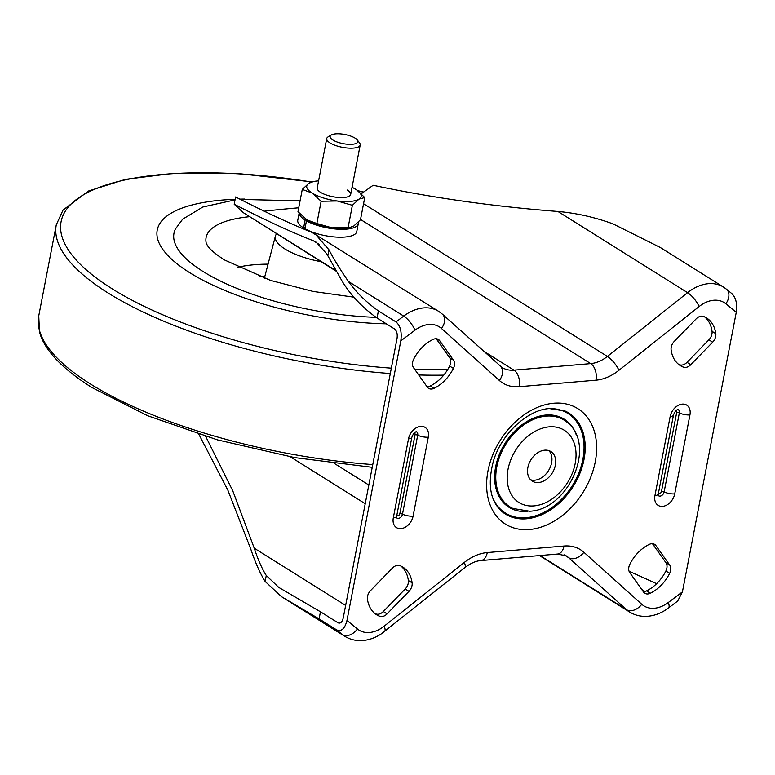 <?xml version="1.0" encoding="UTF-8"?>
<svg xmlns="http://www.w3.org/2000/svg" width="775" height="775" viewBox="0 0 775 775"><rect width="100%" height="100%" fill="white"/><g stroke="black" fill="none" stroke-linecap="round" stroke-linejoin="round"><path stroke-width="1.16" d="M690.767 364.705A8.525 6.113 -57.9 0 1 685.584 367.427A8.525 6.113 -57.9 0 1 683.308 367.118A34.371 24.674 -57.9 0 1 680.353 365.626A34.371 24.674 -57.9 0 1 671.121 349.893A8.525 6.113 -57.9 0 1 674.26 341.397L696.144 318.874A8.525 6.113 -57.9 0 1 703.603 316.462A34.371 24.674 -57.9 0 1 706.558 317.944A34.371 24.674 -57.9 0 1 715.8 333.686A8.525 6.113 -57.9 0 1 712.651 342.182L690.767 364.705L686.999 362.342L708.883 339.818A8.525 6.113 122.1 0 0 712.031 331.322A34.371 24.674 122.1 0 0 704.601 316.888M678.542 364.327A34.371 24.674 122.1 0 0 679.539 364.754A8.525 6.113 122.1 0 0 681.806 365.064A8.525 6.113 122.1 0 0 686.999 362.342M647.842 593.96A8.525 6.113 122.1 0 0 650.303 593.253A34.371 24.674 122.1 0 0 669.648 573.355A8.525 6.113 122.1 0 0 669.726 565.111L655.931 545.629A8.525 6.113 122.1 0 0 654.633 544.389A8.525 6.113 122.1 0 0 649.169 544.428A34.371 24.674 122.1 0 0 629.823 564.326A8.525 6.113 122.1 0 0 629.746 572.57L643.541 592.052A8.525 6.113 122.1 0 0 644.839 593.292A8.525 6.113 122.1 0 0 647.842 593.96M652.472 543.711L665.958 562.747A8.525 6.113 -57.9 0 1 665.88 570.991A34.371 24.674 -57.9 0 1 646.534 590.889A8.525 6.113 -57.9 0 1 644.064 591.606A8.525 6.113 -57.9 0 1 643.231 591.606M387.083 613.877A8.525 6.113 -57.9 0 1 381.891 616.59A8.525 6.113 -57.9 0 1 379.624 616.29A34.371 24.674 -57.9 0 1 376.669 614.798A34.371 24.674 -57.9 0 1 367.427 599.065A8.525 6.113 -57.9 0 1 370.576 590.56L392.46 568.046A8.525 6.113 -57.9 0 1 399.919 565.634A34.371 24.674 -57.9 0 1 402.874 567.116A34.371 24.674 -57.9 0 1 412.116 582.858A8.525 6.113 -57.9 0 1 408.968 591.354L387.083 613.877L383.315 611.514L405.199 588.99A8.525 6.113 122.1 0 0 408.347 580.494A34.371 24.674 122.1 0 0 400.917 566.06M374.858 613.5A34.371 24.674 122.1 0 0 375.856 613.926A8.525 6.113 122.1 0 0 378.123 614.236A8.525 6.113 122.1 0 0 383.315 611.514M431.597 389.031A8.525 6.113 122.1 0 0 434.068 388.323A34.371 24.674 122.1 0 0 453.404 368.416A8.525 6.113 122.1 0 0 453.491 360.181L439.687 340.69A8.525 6.113 122.1 0 0 438.398 339.46A8.525 6.113 122.1 0 0 432.925 339.498A34.371 24.674 122.1 0 0 413.588 359.397A8.525 6.113 122.1 0 0 413.501 367.641L427.306 387.122A8.525 6.113 122.1 0 0 428.594 388.362A8.525 6.113 122.1 0 0 431.597 389.031M436.238 338.772L449.713 357.817A8.525 6.113 -57.9 0 1 449.636 366.062A34.371 24.674 -57.9 0 1 430.29 385.96A8.525 6.113 -57.9 0 1 427.829 386.677A8.525 6.113 -57.9 0 1 426.986 386.677M544.738 450.188A17.467 12.536 122.1 0 0 529.044 463.547A17.467 12.536 122.1 0 0 532.347 481.178A17.467 12.536 122.1 0 0 538.499 482.563A17.467 12.536 122.1 0 0 554.183 469.204A17.467 12.536 122.1 0 0 550.889 451.573A17.467 12.536 122.1 0 0 544.738 450.188M530.604 479.764A17.467 12.536 122.1 0 0 534.731 480.2A17.467 12.536 122.1 0 0 549.795 468.255A17.467 12.536 122.1 0 0 548.855 450.624M682.417 591.877L677.699 601.032L668.438 608.007C662.112 612.792 655.282 615.544 647.948 616.261C641.283 616.822 635.161 615.408 629.571 611.998A42.606 30.574 -57.9 0 1 626.529 609.702A12.778 8.835 -48.1 0 0 641.768 604.287A29.828 21.4 122.1 0 0 654.4 608.249A29.828 21.4 122.1 0 0 668.292 602.524L682.417 591.877L736.25 312.325L725.826 303.771A29.828 21.4 122.1 0 0 699.108 306.542L618.925 370.305A46.868 33.635 -57.9 0 1 595.965 380.186L519.202 386.715A46.868 33.635 -57.9 0 1 499.352 380.477L441.459 328.464A29.828 21.4 122.1 0 0 414.945 330.218L400.811 340.864C401.983 331.991 400.384 325.674 396.006 321.925L403.727 316.103A42.606 30.574 -57.9 0 1 423.567 307.927A42.606 30.574 -57.9 0 1 438.573 311.298L311.947 232.393C290.267 223.733 264.817 211.933 235.61 196.976L234.205 204.242C264.74 219.877 291.148 232.064 313.439 240.812L316.278 242.255L326.847 253.997L342.017 281.005C350.688 295.217 362.361 307.559 377.037 318.012L394.64 329.036C396.829 330.906 397.633 334.064 397.042 338.51L343.209 618.062C342.143 622.199 340.428 623.778 338.065 622.809L320.463 611.785L319.097 618.896L281.519 596.682L265.127 581.444C260.177 573.539 255.43 562.873 250.897 549.436L227.898 490.255L198.875 434.32M315.377 234.157L328.988 249.831C333.676 258.966 340.157 269.516 348.411 281.461C356.423 292.553 366.42 302.366 378.403 310.901L377.037 318.012M557.913 211.468C576.261 213.077 594.58 217.194 612.88 223.83L660.3 247.506L723.462 287.06A42.606 30.574 -57.9 0 0 708.457 283.689A42.606 30.574 -57.9 0 0 687.58 292.669L557.913 211.468C493.171 206.47 431.578 197.741 373.133 185.273L361.276 193.769M400.811 340.864L346.977 620.426L357.411 628.98A29.828 21.4 122.1 0 0 369.52 632.497A29.828 21.4 122.1 0 0 384.129 626.21L464.302 562.447A46.868 33.635 -57.9 0 1 487.272 552.565L564.026 546.036A46.868 33.635 -57.9 0 1 583.885 552.265L641.768 604.287M564.026 546.036A12.778 7.837 -94.9 0 1 557.564 554.048L480.81 560.577C475.879 560.926 470.512 563.309 464.719 567.726L381.678 633.601C375.836 637.573 369.636 639.879 363.058 640.508C356.393 641.07 350.271 639.646 344.681 636.236A42.606 30.574 -57.9 0 1 342.395 634.599L336.699 629.92L319.097 618.896M336.699 629.92C341.426 631.867 344.846 628.699 346.977 620.426M396.006 321.925L378.403 310.901M731.445 293.376C735.824 297.135 737.422 303.451 736.25 312.325M656.619 583.691L629.058 571.214M298.733 207.797A897.411 296.602 10.9 0 0 264.217 211.188M320.463 611.785L278.767 587.421L266.271 575.505C262.037 568.85 258.027 559.753 254.248 548.206L232.771 490.827L205.685 436.422M335.992 270.698L243.389 212.708L336.311 271.269M243.389 212.708L234.205 204.242M347.365 190.049A17.04 5.628 -169.1 0 1 350.688 194.418A17.04 5.628 -169.1 0 1 338.743 197.499A17.04 5.628 -169.1 0 1 320.53 192.336A17.04 5.628 -169.1 0 1 317.217 187.967L326.721 138.57A17.04 5.628 -169.1 0 1 328.154 136.846L331.322 134.966A14.105 4.66 -169.1 0 1 344.865 134.492A14.105 4.66 -169.1 0 1 357.265 139.965A14.105 4.66 -169.1 0 1 357.759 140.856A14.105 4.66 -169.1 0 1 345.64 144.053A14.105 4.66 -169.1 0 1 330.208 137.282A14.105 4.66 -169.1 0 1 331.322 134.966M352.044 187.327A27.697 9.155 -169.1 0 1 355.754 189.342A27.697 9.155 -169.1 0 1 356.616 189.904A27.697 9.155 -169.1 0 1 359.009 199.127A27.697 9.155 -169.1 0 1 337.202 200.987A27.697 9.155 -169.1 0 1 312.141 193.053A27.697 9.155 -169.1 0 1 308.886 183.258A27.697 9.155 -169.1 0 1 313.381 181.573A27.697 9.155 -169.1 0 1 318.573 180.885M305.97 219.238A27.697 9.155 10.9 0 0 306.106 219.335A27.697 9.155 10.9 0 0 306.978 219.897A27.697 9.155 10.9 0 0 332.029 227.84A27.697 9.155 10.9 0 0 349.351 227.656L353.836 225.98L360.462 219.809L364.744 197.538L359.009 199.127L352.383 205.307L348.091 227.569L350.532 227.395M313.381 181.573L308.886 183.258L302.269 189.429L312.141 193.053L321.141 201.248L316.849 223.52L332.029 227.84L348.091 227.569M321.141 201.248L337.202 200.987L352.383 205.307M356.917 190.108L364.744 197.538M302.269 189.429L297.978 211.701L306.978 219.897L316.849 223.52M347.345 190.156A17.04 5.628 -169.1 0 1 350.668 194.467M357.265 139.965L359.513 142.881A17.04 5.628 -169.1 0 1 360.113 143.956A17.04 5.628 -169.1 0 1 360.191 145.022A17.04 5.628 -169.1 0 1 343.935 147.599A17.04 5.628 -169.1 0 1 326.808 139.636A17.04 5.628 -169.1 0 1 326.721 138.57M276.559 233.856A48.999 16.197 10.9 0 0 275.416 236.075A48.999 16.197 10.9 0 0 284.88 248.969A48.999 16.197 10.9 0 0 321.044 261.708M203.011 271.473A149.12 49.29 10.9 0 0 376.098 317.333A149.12 49.29 10.9 0 1 203.011 271.473A149.12 49.29 10.9 0 1 173.978 233.285A149.12 49.29 10.9 0 0 203.011 271.473M235.048 199.902L202.914 206.993L182.667 219.17L175.421 229.022A149.12 49.29 10.9 0 0 173.978 233.285M244.745 199.068A166.17 54.918 10.9 0 0 239.862 199.146M235.164 199.291A166.17 54.918 10.9 0 0 189.594 272.616A166.17 54.918 10.9 0 0 386.318 323.824M305.147 227.666L303.606 227.957L305.127 220.052A30.041 9.93 -169.1 0 1 299.228 213.125M358.234 222.26A30.041 9.93 -169.1 0 1 358.273 223.723A30.041 9.93 -169.1 0 1 338.229 229.216A30.041 9.93 -169.1 0 1 306.454 220.846L308.053 220.546M358.273 223.723L356.752 231.618A30.041 9.93 -169.1 0 1 336.708 237.121A30.041 9.93 -169.1 0 1 304.933 228.741L306.454 220.846M303.606 227.957A30.041 9.93 -169.1 0 1 297.765 220.265L299.15 213.047M306.745 219.751L305.127 220.052M646.534 590.889L650.303 593.253M430.29 385.96L434.068 388.323M319.087 244.348L313.439 240.812M553.776 403.233A68.132 48.893 -57.9 0 1 595.258 461.813A68.132 48.893 -57.9 0 1 529.461 529.519A68.132 48.893 -57.9 0 1 487.979 470.938A68.132 48.893 -57.9 0 1 553.776 403.233M526.399 518.795A59.646 42.809 122.1 0 0 580.95 470.59A59.646 42.809 122.1 0 0 565.149 411.05L549.465 408.57C527.94 409.607 501.251 433.758 493.336 461.377C487.32 484.511 490.246 501.289 502.113 511.703A59.646 42.809 122.1 0 0 526.399 518.795M534.004 505.901A42.644 30.603 122.1 0 0 575.186 463.518A42.644 30.603 122.1 0 0 549.223 426.851A42.644 30.603 122.1 0 0 508.042 469.233A42.644 30.603 122.1 0 0 534.004 505.901M546.172 416.127A51.131 36.696 -57.9 0 1 566.99 422.201C597.176 445.141 568.317 509.795 529.693 511.238L512.953 508.487A51.131 36.696 -57.9 0 1 499.41 457.444A51.131 36.696 -57.9 0 1 546.172 416.127M492.871 498.218A58.793 42.199 122.1 0 0 526.089 517.719A58.793 42.199 122.1 0 0 582.645 460.418A58.793 42.199 122.1 0 0 548.981 408.619M527.833 511.355A51.983 37.307 -57.9 0 1 527.31 511.403A51.983 37.307 -57.9 0 1 495.661 466.705A51.983 37.307 -57.9 0 1 545.862 415.051A51.983 37.307 -57.9 0 1 576.058 434.339M393.303 517.836L408.502 438.863A12.565 9.019 -57.9 0 1 420.641 426.376A12.565 9.019 -57.9 0 1 428.294 437.177L413.085 516.15A12.565 9.019 -57.9 0 1 400.946 528.637A12.565 9.019 -57.9 0 1 393.303 517.836A8.525 2.819 10.9 0 0 396.635 516.295L411.845 437.323C413.007 434.116 414.509 432.247 416.34 431.714L416.03 431.665M396.587 517.787A4.214 3.022 122.1 0 0 398.418 518.378A4.214 3.022 122.1 0 0 402.487 514.193L417.696 435.221A2.131 0.707 10.9 0 0 415.051 434.727A2.131 1.531 122.1 0 0 414.286 432.963M654.933 495.574L670.143 416.601A12.565 9.019 -57.9 0 1 682.281 404.114A12.565 9.019 -57.9 0 1 689.934 414.916L674.725 493.888A12.565 9.019 -57.9 0 1 662.586 506.375A12.565 9.019 -57.9 0 1 654.933 495.574A8.525 2.819 10.9 0 0 658.275 494.033L673.485 415.061C674.647 411.854 676.149 409.985 677.98 409.452L677.66 409.403M658.227 495.525A4.214 3.022 122.1 0 0 660.058 496.116A4.214 3.022 122.1 0 0 664.127 491.931L679.336 412.949A2.131 0.707 10.9 0 0 676.691 412.465A2.131 1.531 122.1 0 0 675.926 410.692M396.8 515.452A2.131 1.531 122.1 0 0 397.778 515.821A2.131 1.531 122.1 0 0 399.842 513.699L415.051 434.727M428.294 437.177A8.525 2.819 10.9 0 1 417.696 435.221A4.214 3.022 122.1 0 0 416.233 431.733M658.44 493.191A2.131 1.531 122.1 0 0 659.418 493.559A2.131 1.531 122.1 0 0 661.482 491.437L676.691 412.465M689.934 414.916A8.525 2.819 10.9 0 1 679.336 412.949A4.214 3.022 122.1 0 0 677.873 409.471M287.079 599.957L342.395 634.599A12.778 8.864 -50.6 0 0 357.411 628.98M414.945 330.218A12.778 4.185 53 0 0 403.727 316.103L348.411 281.461M328.988 249.831L327.844 255.76M563.997 554.774L568.647 557.69L626.529 609.702L540.03 555.539M363.552 203.728L607.397 356.432L687.58 292.669A12.778 3.933 51.5 0 1 699.108 306.542M483.406 351.027L513.941 370.15L590.705 363.62L360.52 219.47M266.271 575.505L265.127 581.444M441.459 328.464A12.778 8.835 131.9 0 0 442.457 314.233L501.938 367.447A34.09 24.461 122.1 0 0 513.941 370.15A12.778 7.837 85.1 0 1 519.202 386.715M595.965 380.186A12.778 7.837 85.1 0 0 590.705 363.62A34.09 24.461 122.1 0 0 607.397 356.432A12.778 3.933 51.5 0 1 618.925 370.305M583.885 552.265A12.778 8.835 -48.1 0 1 568.647 557.69A34.09 24.461 122.1 0 0 566.205 555.859L557.564 554.048M500.35 366.246A12.778 8.835 131.9 0 1 499.352 380.477M723.462 287.06L726.388 289.162A12.778 8.864 129.4 0 1 725.826 303.771M668.438 608.007A12.778 4.185 -127 0 0 668.292 602.524M480.81 560.577A12.778 7.837 -94.9 0 0 487.272 552.565M464.719 567.726A12.778 3.933 -128.5 0 0 464.302 562.447M384.536 631.489A12.778 3.933 -128.5 0 0 384.129 626.21M674.725 493.888A8.525 2.819 10.9 0 1 664.127 491.931A2.131 0.707 10.9 0 0 661.482 491.437M413.085 516.15A8.525 2.819 10.9 0 1 402.487 514.193A2.131 0.707 10.9 0 0 399.842 513.699M670.143 416.601A8.525 2.819 10.9 0 0 673.485 415.061M408.502 438.863A8.525 2.819 10.9 0 0 411.845 437.323M368.823 485.034L334.674 463.644M644.955 591.461L641.661 589.397M345.64 605.44L254.248 548.206M290.344 456.833L365.228 503.731M436.722 338.83L439.687 340.69M449.713 357.817L453.491 360.181M449.636 366.062L453.404 368.416M375.856 613.926L379.624 616.29M408.347 580.494L412.116 582.858M405.199 588.99L408.968 591.354M652.957 543.759L655.931 545.629M665.958 562.747L669.726 565.111M665.88 570.991L669.648 573.355M712.031 331.322L715.8 333.686M708.883 339.818L712.651 342.182M679.539 364.754L683.308 367.118M264.866 276.317A87.158 28.811 10.9 0 0 259.732 276.656M237.731 267.298A99.055 32.734 -169.1 0 1 268.063 264.149M249.221 216.729A116.763 38.595 10.9 0 0 206.198 243.001L207.235 245.142C209.279 248.833 214.966 253.735 224.285 259.867L270.543 280.424L313.177 291.458L353.865 297.164M372.233 467.325L294.645 457.608L217.504 439.9L147.773 415.787L91.683 387.403C61.671 368.338 44.272 349.874 39.506 332.02L38.75 315.88A266.29 88.011 10.9 0 0 90.588 384.08A266.29 88.011 10.9 0 0 372.765 464.583M311.55 182.009A262.173 86.655 10.9 0 0 86.277 193.237A262.173 86.655 10.9 0 0 112.133 288.794A262.173 86.655 10.9 0 0 391.336 368.164M414.741 369.384A262.173 86.655 10.9 0 0 447.718 369.53M443.726 375.139A266.29 88.011 -169.1 0 1 418.694 374.974M390.3 373.531A266.29 88.011 -169.1 0 1 108.132 293.018A266.29 88.011 -169.1 0 1 56.284 224.828L38.75 315.88M363.465 192.19A262.173 86.655 10.9 0 0 358.069 190.96M396.442 517.632L396.635 516.295M658.082 495.37L658.275 494.033M629.571 611.998L539.477 555.578M344.681 636.236L281.519 596.682M442.457 314.233L438.573 311.298M726.388 289.162L732.104 293.851M360.191 145.022L350.688 194.418M300.061 200.88L240.357 199.398M275.416 236.075L264.343 278.322M363.678 192.035L357.701 190.679M312.005 181.883L239.446 173.678L173.6 173.309L125.54 179.335L88.563 190.999L63.046 210.044L56.284 224.828"/></g></svg>
